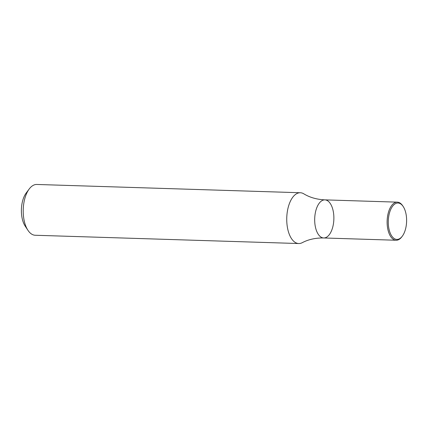 <?xml version="1.0" encoding="UTF-8"?>
<svg xmlns="http://www.w3.org/2000/svg" width="428" height="428" viewBox="0 0 428 428"><rect width="100%" height="100%" fill="white"/><g stroke="black" fill="none" stroke-linecap="round" stroke-linejoin="round"><path stroke-width="0.64" d="M300.333 192.744L36.808 184.463A25.407 12.781 91.8 0 0 29.222 188.973A25.407 12.781 91.8 0 0 27.927 230.275A25.407 12.781 91.8 0 0 35.214 235.256L298.739 243.537A25.407 12.781 -88.2 0 1 287.621 228.509A25.407 12.781 -88.2 0 1 300.333 192.744A25.407 12.781 -88.2 0 1 303.773 193.809C309.749 197.458 316.784 199.475 324.879 199.871A19.057 9.587 -88.2 0 1 333.861 219.222A19.057 9.587 -88.2 0 1 323.68 237.968A19.057 9.587 -88.2 0 1 315.345 226.696A19.057 9.587 -88.2 0 1 324.879 199.871A19.057 9.587 -88.2 0 0 315.345 226.696A19.057 9.587 -88.2 0 0 323.68 237.968C315.58 237.856 308.433 239.429 302.238 242.692A25.407 12.781 -88.2 0 1 298.739 243.537M29.222 188.973L26.194 193.012A20.325 10.224 91.8 0 0 25.15 226.054L27.927 230.275M402.309 236.186L401.801 236.861A19.057 9.587 -88.2 0 1 396.114 240.247A19.057 9.587 -88.2 0 1 387.779 228.975A19.057 9.587 -88.2 0 1 393.209 203.808A19.057 9.587 -88.2 0 1 397.312 202.15A19.057 9.587 -88.2 0 1 402.775 205.884L403.24 206.59A18.211 9.159 -88.2 0 1 402.309 236.186A18.211 9.159 -88.2 0 1 389.25 230.152A18.211 9.159 -88.2 0 1 394.092 204.605A18.211 9.159 -88.2 0 1 403.24 206.59M397.312 202.15L324.879 199.871M396.114 240.247L323.68 237.968"/></g></svg>
